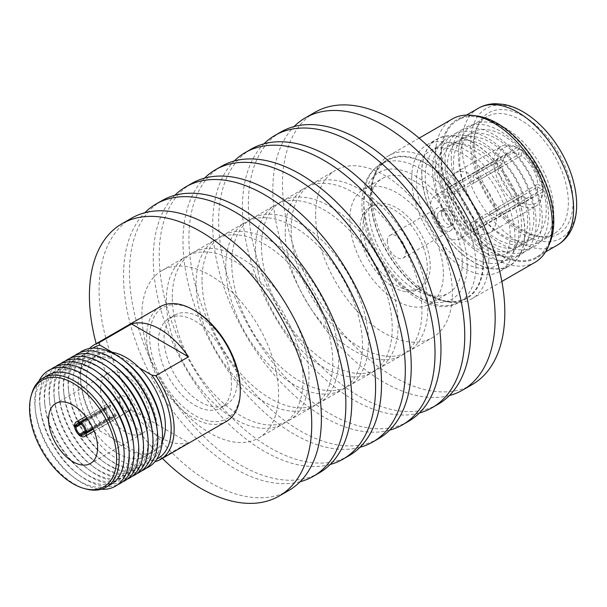 <?xml version="1.0" encoding="UTF-8"?>
<svg xmlns="http://www.w3.org/2000/svg" width="607" height="607" viewBox="0 0 607 607"><rect width="100%" height="100%" fill="white"/><g stroke="black" fill="none" stroke-linecap="round" stroke-linejoin="round"><path stroke-width="0.46" stroke-dasharray="3.04 2.28" d="M449.408 395.529A157.213 90.762 60 0 1 333.569 339.26A157.213 90.762 60 0 1 272.831 189.794A157.213 90.762 60 0 1 294.114 126.552M472.254 384.55A157.213 90.762 60 0 1 351.112 342.431A157.213 90.762 60 0 1 282.49 184.217A157.213 90.762 60 0 1 315.048 112.249M291.17 228.634A96.672 55.814 60 0 1 311.194 184.376A96.672 55.814 60 0 1 385.688 210.28A96.672 55.814 60 0 1 427.889 307.567A96.672 55.814 60 0 1 407.866 351.825A96.672 55.814 60 0 1 333.372 325.921A96.672 55.814 60 0 1 291.17 228.634M315.632 214.506A96.672 55.814 60 0 1 335.656 170.256A96.672 55.814 60 0 1 410.15 196.152A96.672 55.814 60 0 1 452.352 293.447A96.672 55.814 60 0 1 432.328 337.697A96.672 55.814 60 0 1 357.834 311.801A96.672 55.814 60 0 1 315.632 214.506M419.399 412.98A157.213 90.762 60 0 1 303.379 357.068A157.213 90.762 60 0 1 242.421 207.351A157.213 90.762 60 0 1 263.999 143.813M438.133 404.247A157.213 90.762 60 0 1 316.991 362.129A157.213 90.762 60 0 1 248.369 203.922A157.213 90.762 60 0 1 280.927 131.954M261.45 245.789A96.672 55.814 60 0 1 281.473 201.539A96.672 55.814 60 0 1 355.968 227.435A96.672 55.814 60 0 1 398.169 324.73A96.672 55.814 60 0 1 378.146 368.98A96.672 55.814 60 0 1 303.652 343.084A96.672 55.814 60 0 1 261.45 245.789M285.229 232.064A96.672 55.814 60 0 1 305.253 187.806A96.672 55.814 60 0 1 379.747 213.71A96.672 55.814 60 0 1 421.948 310.996A96.672 55.814 60 0 1 401.925 355.254A96.672 55.814 60 0 1 327.423 329.358A96.672 55.814 60 0 1 285.229 232.064M389.679 430.135A157.213 90.762 60 0 1 273.658 374.231A157.213 90.762 60 0 1 212.7 224.514A157.213 90.762 60 0 1 234.279 160.976M408.412 421.41A157.213 90.762 60 0 1 287.27 379.292A157.213 90.762 60 0 1 218.649 221.077A157.213 90.762 60 0 1 251.207 149.11M231.73 262.952A96.672 55.814 60 0 1 251.753 218.695A96.672 55.814 60 0 1 326.247 244.598A96.672 55.814 60 0 1 368.449 341.885A96.672 55.814 60 0 1 348.426 386.143A96.672 55.814 60 0 1 273.924 360.239A96.672 55.814 60 0 1 231.73 262.952M255.501 249.227A96.672 55.814 60 0 1 275.525 204.969A96.672 55.814 60 0 1 350.027 230.865A96.672 55.814 60 0 1 392.228 328.159A96.672 55.814 60 0 1 372.205 372.417A96.672 55.814 60 0 1 297.703 346.514A96.672 55.814 60 0 1 255.501 249.227M359.951 447.298A157.213 90.762 60 0 1 243.938 391.386A157.213 90.762 60 0 1 182.98 241.669A157.213 90.762 60 0 1 204.551 178.132M378.692 438.565A157.213 90.762 60 0 1 257.55 396.447A157.213 90.762 60 0 1 188.921 238.24A157.213 90.762 60 0 1 221.487 166.272M202.002 280.108A96.672 55.814 60 0 1 222.025 235.857A96.672 55.814 60 0 1 296.527 261.754A96.672 55.814 60 0 1 338.729 359.048A96.672 55.814 60 0 1 318.705 403.306A96.672 55.814 60 0 1 244.204 377.402A96.672 55.814 60 0 1 202.002 280.108M225.781 266.382A96.672 55.814 60 0 1 245.805 222.124A96.672 55.814 60 0 1 320.306 248.028A96.672 55.814 60 0 1 362.5 345.315A96.672 55.814 60 0 1 342.477 389.573A96.672 55.814 60 0 1 267.983 363.676A96.672 55.814 60 0 1 225.781 266.382M330.231 464.454A157.213 90.762 60 0 1 214.21 408.549A157.213 90.762 60 0 1 153.26 258.832A157.213 90.762 60 0 1 174.831 195.295M348.972 455.728A157.213 90.762 60 0 1 227.822 413.61A157.213 90.762 60 0 1 159.201 255.395A157.213 90.762 60 0 1 191.759 183.428M172.282 297.271A96.672 55.814 60 0 1 192.305 253.013A96.672 55.814 60 0 1 266.807 278.917A96.672 55.814 60 0 1 309.001 376.203A96.672 55.814 60 0 1 288.985 420.461A96.672 55.814 60 0 1 214.483 394.565A96.672 55.814 60 0 1 172.282 297.271M196.061 283.545A96.672 55.814 60 0 1 216.084 239.287A96.672 55.814 60 0 1 290.578 265.191A96.672 55.814 60 0 1 332.78 362.478A96.672 55.814 60 0 1 312.757 406.736A96.672 55.814 60 0 1 238.263 380.832A96.672 55.814 60 0 1 196.061 283.545M300.116 481.723A157.213 90.762 60 0 1 184.278 425.454A157.213 90.762 60 0 1 123.532 275.988A157.213 90.762 60 0 1 144.823 212.746M319.252 472.883A157.213 90.762 60 0 1 198.102 430.765A157.213 90.762 60 0 1 129.481 272.558A157.213 90.762 60 0 1 162.039 200.591M141.879 314.828A96.672 55.814 60 0 1 161.902 270.57A96.672 55.814 60 0 1 236.396 296.466A96.672 55.814 60 0 1 278.598 393.761A96.672 55.814 60 0 1 258.574 438.019A96.672 55.814 60 0 1 184.08 412.115A96.672 55.814 60 0 1 141.879 314.828M166.341 300.7A96.672 55.814 60 0 1 186.364 256.45A96.672 55.814 60 0 1 260.858 282.346A96.672 55.814 60 0 1 303.06 379.641A96.672 55.814 60 0 1 283.037 423.891A96.672 55.814 60 0 1 208.542 397.995A96.672 55.814 60 0 1 166.341 300.7M288.841 490.441A157.213 90.762 60 0 1 167.699 448.323A157.213 90.762 60 0 1 99.078 290.116A157.213 90.762 60 0 1 131.636 218.148M162.38 458.368A157.213 90.762 60 0 1 96.179 343.699M240.273 389.284A64.099 37.012 60 0 1 194.953 415.454A64.099 37.012 60 0 1 149.625 336.953A64.099 37.012 60 0 1 194.953 310.784M160.362 306.641A66.201 38.218 -120 0 0 150.217 359.693A66.201 38.218 -120 0 0 193.466 418.033A66.201 38.218 -120 0 0 226.563 421.311M75.541 425.856L104.321 409.239L105.671 410.013A6.518 3.763 -120 0 0 109.647 416.956L109.647 418.511A8.407 4.856 -120 0 0 110.246 418.891A8.407 4.856 -120 0 0 110.709 419.134L110.709 417.586L85.966 431.873M125.103 410.309A8.407 4.856 -120 0 0 129.306 410.727A8.407 4.856 -120 0 0 130.596 403.989A8.407 4.856 -120 0 0 125.103 396.583A8.407 4.856 -120 0 0 120.899 396.166A8.407 4.856 -120 0 0 119.609 402.904A8.407 4.856 -120 0 0 125.103 410.309M92.977 428.39L116.172 414.998L114.829 414.217A6.518 3.763 -120 0 0 110.709 407.001L110.709 405.453A8.407 4.856 -120 0 0 110.246 405.157A8.407 4.856 -120 0 0 109.647 404.854L109.647 406.409L80.989 422.95M110.709 405.453L87.484 418.86M110.709 417.586A6.518 3.763 -120 0 0 113.501 417.669A6.518 3.763 -120 0 0 114.814 415.294L116.165 416.068A8.407 4.856 -120 0 0 116.172 414.998M116.165 416.068L93.357 429.24M80.989 436.296L110.709 419.134M125.103 375.134A34.675 20.023 -120 0 0 107.765 373.411A34.675 20.023 -120 0 0 102.446 401.204A34.675 20.023 -120 0 0 125.103 431.759A34.675 20.023 -120 0 0 142.44 433.474A34.675 20.023 -120 0 0 147.759 405.688A34.675 20.023 -120 0 0 125.103 375.134M86.361 489.067A63.052 36.405 60 0 1 74.578 484.098A63.052 36.405 60 0 1 31.579 394.186M111.157 484.303A63.052 36.405 60 0 1 79.631 481.176A63.052 36.405 60 0 1 73.652 477.261A63.052 36.405 60 0 1 35.449 411.091A63.052 36.405 60 0 1 48.105 375.096M90.36 379.39A63.052 36.405 -120 0 0 84.388 375.475A63.052 36.405 -120 0 0 40.206 408.344A63.052 36.405 -120 0 0 78.409 474.522A63.052 36.405 -120 0 0 84.388 478.43A63.052 36.405 -120 0 0 128.563 445.561M38.833 381.211A66.831 38.582 -120 0 0 35.176 408.602A66.831 38.582 -120 0 0 75.67 478.748A66.831 38.582 -120 0 0 82.006 482.891A66.831 38.582 -120 0 0 101.217 489.272M95.117 376.644A63.052 36.405 -120 0 0 89.138 372.728A63.052 36.405 -120 0 0 44.964 405.597A63.052 36.405 -120 0 0 83.167 471.776A63.052 36.405 -120 0 0 89.138 475.691A63.052 36.405 -120 0 0 133.32 442.814M51.056 369.223A66.831 38.582 -120 0 0 39.933 405.855A66.831 38.582 -120 0 0 80.428 476.002A66.831 38.582 -120 0 0 86.763 480.152A66.831 38.582 -120 0 0 117.712 484.682M99.874 373.897A63.052 36.405 -120 0 0 93.895 369.982A63.052 36.405 -120 0 0 49.713 402.858A63.052 36.405 -120 0 0 87.924 469.029A63.052 36.405 -120 0 0 93.895 472.944A63.052 36.405 -120 0 0 138.077 440.067M55.806 366.476A66.831 38.582 -120 0 0 44.69 403.109A66.831 38.582 -120 0 0 85.185 473.255A66.831 38.582 -120 0 0 91.52 477.406A66.831 38.582 -120 0 0 122.47 481.943M104.624 371.15A63.052 36.405 -120 0 0 98.653 367.235A63.052 36.405 -120 0 0 54.471 400.112A63.052 36.405 -120 0 0 92.674 466.282A63.052 36.405 -120 0 0 98.653 470.197A63.052 36.405 -120 0 0 142.835 437.328M60.563 363.73A66.831 38.582 -120 0 0 49.44 400.362A66.831 38.582 -120 0 0 89.942 470.508A66.831 38.582 -120 0 0 96.27 474.659A66.831 38.582 -120 0 0 127.227 479.196M109.381 368.403A63.052 36.405 -120 0 0 103.41 364.488A63.052 36.405 -120 0 0 59.228 397.365A63.052 36.405 -120 0 0 97.431 463.536A63.052 36.405 -120 0 0 103.41 467.451A63.052 36.405 -120 0 0 147.584 434.582M65.321 360.983A66.831 38.582 -120 0 0 54.198 397.623A66.831 38.582 -120 0 0 94.692 467.762A66.831 38.582 -120 0 0 101.028 471.912A66.831 38.582 -120 0 0 131.985 476.449M114.139 365.664A63.052 36.405 -120 0 0 108.16 361.749A63.052 36.405 -120 0 0 63.985 394.618A63.052 36.405 -120 0 0 102.188 460.789A63.052 36.405 -120 0 0 108.16 464.704A63.052 36.405 -120 0 0 152.342 431.835M70.078 358.236A66.831 38.582 -120 0 0 58.955 394.876A66.831 38.582 -120 0 0 99.449 465.015A66.831 38.582 -120 0 0 105.785 469.165A66.831 38.582 -120 0 0 136.734 473.703M118.896 362.918A63.052 36.405 -120 0 0 112.917 359.003A63.052 36.405 -120 0 0 68.735 391.872A63.052 36.405 -120 0 0 106.946 458.042A63.052 36.405 -120 0 0 112.917 461.957A63.052 36.405 -120 0 0 157.099 429.088M74.828 355.497A66.831 38.582 -120 0 0 63.712 392.13A66.831 38.582 -120 0 0 104.207 462.268A66.831 38.582 -120 0 0 110.542 466.419A66.831 38.582 -120 0 0 141.492 470.956M123.646 360.171A63.052 36.405 -120 0 0 117.675 356.256A63.052 36.405 -120 0 0 73.09 381.993A63.052 36.405 -120 0 0 117.675 459.211A63.052 36.405 -120 0 0 161.857 426.342M79.585 352.75A66.831 38.582 -120 0 0 68.462 389.383A66.831 38.582 -120 0 0 108.964 459.529A66.831 38.582 -120 0 0 115.292 463.68A66.831 38.582 -120 0 0 146.249 468.209M117.675 453.383A55.905 32.277 -120 0 0 145.627 456.145A55.905 32.277 -120 0 0 154.193 411.349A55.905 32.277 -120 0 0 117.675 362.091A55.905 32.277 -120 0 0 89.722 359.321A55.905 32.277 -120 0 0 81.156 404.118A55.905 32.277 -120 0 0 117.675 453.383M110.603 352.098A55.905 32.277 -120 0 0 97.894 354.602A55.905 32.277 -120 0 0 112.341 438.117A55.905 32.277 -120 0 0 125.846 448.664A55.905 32.277 -120 0 0 139.352 453.71A55.905 32.277 -120 0 0 153.799 451.433A55.905 32.277 -120 0 0 162.319 441.676M160.028 437.336A66.201 38.218 -120 0 0 188.504 442.624L131.544 409.74A66.201 38.218 -120 0 0 160.028 437.336M92.78 348.13A64.099 37.012 -120 0 0 80.519 376.848A64.099 37.012 -120 0 0 99.882 430.924L151.811 460.903L155.809 461.502L188.504 442.624M200.598 317.643A51.701 29.849 60 0 1 234.37 363.206A51.701 29.849 60 0 1 226.449 404.634A51.701 29.849 60 0 1 200.598 402.069A51.701 29.849 60 0 1 166.819 356.514A51.701 29.849 60 0 1 174.748 315.086A51.701 29.849 60 0 1 200.598 317.643M194.953 405.332A51.701 29.849 -120 0 0 220.796 407.896A51.701 29.849 -120 0 0 228.725 366.469A51.701 29.849 -120 0 0 194.953 320.906A51.701 29.849 -120 0 0 169.103 318.349A51.701 29.849 -120 0 0 161.174 359.776A51.701 29.849 -120 0 0 194.953 405.332M99.882 430.924L98.858 428.618A66.201 38.218 60 0 1 80.519 375.134A66.201 38.218 60 0 1 89.487 348.494M114.829 414.217L85.109 431.38M80.989 424.164L110.709 407.001M86.035 431.911L114.814 415.294M105.671 410.013L81.065 424.217M85.086 431.137L109.647 416.956M151.811 460.903A64.099 37.012 -120 0 0 156.841 459.097M131.544 409.74L98.858 428.618M109.647 418.511L80.989 435.06M109.647 406.409A6.518 3.763 -120 0 0 106.984 406.379A6.518 3.763 -120 0 0 105.656 408.921L104.313 408.147A8.407 4.856 -120 0 0 104.321 409.239M104.313 408.147L74.593 425.302M86.869 418.003L109.647 404.854M80.989 423.162L105.656 408.921M112.341 352.318L139.352 367.91M360.012 228.976A47.574 27.467 -120 0 0 380.779 276.853A47.574 27.467 -120 0 0 417.441 289.6A47.574 27.467 -120 0 0 427.298 267.824A47.574 27.467 -120 0 0 406.523 219.946A47.574 27.467 -120 0 0 369.868 207.199A47.574 27.467 -120 0 0 360.012 228.976M362.933 227.291A47.574 27.467 -120 0 0 383.7 275.168A47.574 27.467 -120 0 0 420.363 287.915A47.574 27.467 -120 0 0 430.219 266.132A47.574 27.467 -120 0 0 409.452 218.254A47.574 27.467 -120 0 0 372.789 205.507A47.574 27.467 -120 0 0 362.933 227.291M474.158 144.83A69.919 40.366 60 0 1 477.11 127.113A69.919 40.366 60 0 1 532.134 122.075A69.919 40.366 60 0 1 573.038 201.919A69.919 40.366 60 0 1 540.42 236.768A69.919 40.366 60 0 1 474.158 144.83M472.99 147.539A67.438 38.931 60 0 1 475.835 130.444A67.438 38.931 60 0 1 486.958 116.665A67.438 38.931 60 0 1 538.917 134.731A67.438 38.931 60 0 1 568.357 202.594A67.438 38.931 60 0 1 554.388 233.467A67.438 38.931 60 0 1 536.899 236.206A67.438 38.931 60 0 1 472.99 147.539M458.361 155.984A67.438 38.931 60 0 1 472.329 125.11A67.438 38.931 60 0 1 524.296 143.176A67.438 38.931 60 0 1 553.728 211.039A67.438 38.931 60 0 1 539.76 241.912A67.438 38.931 60 0 1 487.8 223.846A67.438 38.931 60 0 1 458.361 155.984M459.651 160.301A61.231 35.35 60 0 1 502.945 135.308A61.231 35.35 60 0 1 546.247 210.295A61.231 35.35 60 0 1 502.945 235.288A61.231 35.35 60 0 1 459.651 160.301M451.236 159.019A68.758 39.698 60 0 1 499.849 130.945A68.758 39.698 60 0 1 548.47 215.159A68.758 39.698 60 0 1 499.849 243.225A68.758 39.698 60 0 1 451.236 159.019M453.459 163.875A61.231 35.35 60 0 1 496.754 138.882A61.231 35.35 60 0 1 540.055 213.869A61.231 35.35 60 0 1 496.754 238.87A61.231 35.35 60 0 1 453.459 163.875M445.045 162.593A68.758 39.698 60 0 1 493.658 134.519A68.758 39.698 60 0 1 542.279 218.732A68.758 39.698 60 0 1 493.658 246.799A68.758 39.698 60 0 1 445.045 162.593M447.268 167.449A61.231 35.35 60 0 1 490.562 142.455A61.231 35.35 60 0 1 533.864 217.443A61.231 35.35 60 0 1 490.562 242.443A61.231 35.35 60 0 1 447.268 167.449M438.846 166.166A68.758 39.698 60 0 1 487.467 138.093A68.758 39.698 60 0 1 536.087 222.306A68.758 39.698 60 0 1 487.467 250.38A68.758 39.698 60 0 1 438.846 166.166M441.077 171.03A61.231 35.35 60 0 1 484.371 146.029A61.231 35.35 60 0 1 527.665 221.016A61.231 35.35 60 0 1 484.371 246.017A61.231 35.35 60 0 1 441.077 171.03M432.654 169.74A68.758 39.698 60 0 1 481.275 141.666A68.758 39.698 60 0 1 529.896 225.88A68.758 39.698 60 0 1 481.275 253.954A68.758 39.698 60 0 1 432.654 169.74M434.885 174.604A61.231 35.35 60 0 1 478.179 149.603A61.231 35.35 60 0 1 521.474 224.598A61.231 35.35 60 0 1 478.179 249.591A61.231 35.35 60 0 1 434.885 174.604M421.819 172.684A72.81 42.042 60 0 1 473.308 142.964A72.81 42.042 60 0 1 524.789 232.14A72.81 42.042 60 0 1 473.308 261.86A72.81 42.042 60 0 1 421.819 172.684M421.675 172.6A73.022 42.156 60 0 1 436.797 139.178A73.022 42.156 60 0 1 493.066 158.738A73.022 42.156 60 0 1 524.941 232.223A73.022 42.156 60 0 1 509.819 265.646A73.022 42.156 60 0 1 453.55 246.085A73.022 42.156 60 0 1 421.675 172.6M411.705 178.359A73.022 42.156 60 0 1 426.827 144.929A73.022 42.156 60 0 1 483.096 164.497A73.022 42.156 60 0 1 514.964 237.982A73.022 42.156 60 0 1 499.842 271.405A73.022 42.156 60 0 1 443.573 251.844A73.022 42.156 60 0 1 411.705 178.359M510.138 235.19A66.193 38.218 60 0 1 496.427 265.494A66.193 38.218 60 0 1 445.424 247.762A66.193 38.218 60 0 1 416.531 181.144A66.193 38.218 60 0 1 430.242 150.847A66.193 38.218 60 0 1 481.245 168.579A66.193 38.218 60 0 1 510.138 235.19M518.917 230.129A66.193 38.218 60 0 1 505.206 260.426A66.193 38.218 60 0 1 454.195 242.694A66.193 38.218 60 0 1 425.302 176.076A66.193 38.218 60 0 1 439.013 145.779A66.193 38.218 60 0 1 490.024 163.511A66.193 38.218 60 0 1 518.917 230.129M441.63 213.269A9.105 5.258 60 0 1 443.512 209.104A9.105 5.258 60 0 1 450.531 211.54A9.105 5.258 60 0 1 454.499 220.698A9.105 5.258 60 0 1 452.617 224.871A9.105 5.258 60 0 1 445.599 222.428A9.105 5.258 60 0 1 441.63 213.269M437.533 215.637A9.105 5.258 60 0 1 439.415 211.471A9.105 5.258 60 0 1 446.433 213.907A9.105 5.258 60 0 1 450.402 223.065A9.105 5.258 60 0 1 448.52 227.23A9.105 5.258 60 0 1 441.509 224.795A9.105 5.258 60 0 1 437.533 215.637M434.695 213.998A13.111 7.572 60 0 1 437.412 207.996A13.111 7.572 60 0 1 447.518 211.509A13.111 7.572 60 0 1 453.239 224.704A13.111 7.572 60 0 1 450.523 230.706A13.111 7.572 60 0 1 440.416 227.193A13.111 7.572 60 0 1 434.695 213.998M387.304 241.358A13.111 7.572 60 0 1 390.02 235.357A13.111 7.572 60 0 1 400.127 238.87A13.111 7.572 60 0 1 405.848 252.064A13.111 7.572 60 0 1 403.131 258.066A13.111 7.572 60 0 1 393.033 254.553A13.111 7.572 60 0 1 387.304 241.358M443.383 273.734A66.193 38.218 60 0 1 429.673 304.039A66.193 38.218 60 0 1 378.669 286.299A66.193 38.218 60 0 1 349.769 219.688A66.193 38.218 60 0 1 363.479 189.384A66.193 38.218 60 0 1 414.49 207.116A66.193 38.218 60 0 1 443.383 273.734M462.314 262.801A66.193 38.218 60 0 1 448.603 293.105A66.193 38.218 60 0 1 397.6 275.373A66.193 38.218 60 0 1 368.707 208.755A66.193 38.218 60 0 1 382.41 178.458A66.193 38.218 60 0 1 433.421 196.19A66.193 38.218 60 0 1 462.314 262.801M483.089 261.526A79.327 45.798 60 0 1 466.662 297.84A79.327 45.798 60 0 1 405.537 276.595A79.327 45.798 60 0 1 370.907 196.759A79.327 45.798 60 0 1 387.342 160.445A79.327 45.798 60 0 1 448.467 181.705A79.327 45.798 60 0 1 483.089 261.526M483.513 261.769A79.919 46.14 60 0 1 446.228 301.611A79.919 46.14 60 0 1 370.49 196.516A79.919 46.14 60 0 1 373.866 176.258A79.919 46.14 60 0 1 436.767 170.514A79.919 46.14 60 0 1 483.513 261.769M488.832 261.002A82.742 47.771 60 0 1 471.7 298.879A82.742 47.771 60 0 1 450.235 302.248A82.742 47.771 60 0 1 371.818 193.443A82.742 47.771 60 0 1 375.316 172.471A82.742 47.771 60 0 1 388.958 155.567A82.742 47.771 60 0 1 452.716 177.737A82.742 47.771 60 0 1 488.832 261.002M535.131 262.262A82.742 47.771 60 0 1 471.366 240.091A82.742 47.771 60 0 1 435.249 156.826A82.742 47.771 60 0 1 452.39 118.949M549.927 242.671A79.919 46.14 60 0 1 486.829 246.685A79.919 46.14 60 0 1 440.758 155.953A79.919 46.14 60 0 1 476.753 115.929M553.144 220.834A79.016 45.624 60 0 1 536.778 257.011A79.016 45.624 60 0 1 475.888 235.842A79.016 45.624 60 0 1 441.395 156.318A79.016 45.624 60 0 1 457.761 120.148A79.016 45.624 60 0 1 518.651 141.317A79.016 45.624 60 0 1 553.144 220.834M571.377 174.611A74.881 43.234 60 0 1 576.544 203.944A74.881 43.234 60 0 1 523.598 234.514A74.881 43.234 60 0 1 470.645 142.804A74.881 43.234 60 0 1 546.414 131.385M460.576 238.665A25.031 14.454 60 0 1 441.289 231.957A25.031 14.454 60 0 1 430.363 206.767A25.031 14.454 60 0 1 435.553 195.31A25.031 14.454 60 0 1 454.84 202.017A25.031 14.454 60 0 1 465.766 227.2A25.031 14.454 60 0 1 460.576 238.665L532.605 197.078A25.031 14.454 60 0 0 537.749 186.948L489.773 214.65A25.031 14.454 -120 0 0 489.811 213.323A25.031 14.454 -120 0 0 489.773 211.949L496.511 215.834A34.546 19.948 60 0 0 473.278 175.605L473.278 183.382A25.031 14.454 -120 0 0 470.941 182.032L470.941 174.255A34.546 19.948 60 0 0 454.84 173.185L501.056 146.499A34.546 19.948 60 0 1 517.164 147.569L518.917 148.586L518.917 154.337L470.941 182.032M473.278 183.382L521.254 155.688A25.031 14.454 60 0 1 537.749 184.247L489.773 211.949M502.429 163.86L497.444 160.984L493.931 160.976L447.708 187.662L454.453 191.554L502.429 163.86A25.031 14.454 60 0 1 507.573 153.73A25.031 14.454 60 0 1 518.917 154.337M454.453 191.554A25.031 14.454 -120 0 0 454.415 192.882A25.031 14.454 -120 0 0 454.453 194.255L447.708 190.37A34.546 19.948 60 0 0 470.941 230.599L470.941 222.822A25.031 14.454 -120 0 0 473.278 224.173L473.278 231.95A34.546 19.948 60 0 0 489.386 233.02L535.602 206.334A34.546 19.948 60 0 1 519.501 205.265L521.254 202.222L521.254 196.471L473.278 224.173M470.941 222.822L518.917 195.12A25.031 14.454 60 0 1 502.429 166.561L454.453 194.255M532.605 197.078A25.031 14.454 60 0 1 521.254 196.471M537.749 186.948L542.726 189.824A32.065 18.514 60 0 1 521.254 202.222M518.917 195.12L518.917 200.871A32.065 18.514 60 0 1 497.444 163.685L502.429 166.561M542.726 189.824L542.726 191.858A34.546 19.948 60 0 1 535.602 206.334M518.917 200.871L517.164 203.914A34.546 19.948 60 0 1 493.931 163.685L497.444 163.685M542.726 191.858L496.511 218.543A34.546 19.948 60 0 1 489.386 233.02M519.501 205.265L473.278 231.95M517.164 203.914L470.941 230.599M493.931 163.685L447.708 190.37M497.444 160.984A32.065 18.514 60 0 1 518.917 148.586M493.931 160.976A34.546 19.948 60 0 1 501.056 146.499M447.708 187.662A34.546 19.948 60 0 1 454.84 173.185M517.164 147.569L470.941 174.255M521.254 155.688L521.254 149.937A32.065 18.514 60 0 1 542.726 187.123L537.749 184.247M521.254 149.937L519.501 148.92A34.546 19.948 60 0 1 542.726 189.149L542.726 187.123M519.501 148.92L473.278 175.605M542.726 189.149L496.511 215.834M496.511 218.543L489.773 214.65M467.215 265.631A73.121 42.217 60 0 1 415.507 295.48A73.121 42.217 60 0 1 363.805 205.932A73.121 42.217 60 0 1 415.507 176.076A73.121 42.217 60 0 1 467.215 265.631M475.987 265.631A79.327 45.798 60 0 1 459.56 301.945A79.327 45.798 60 0 1 398.435 280.692A79.327 45.798 60 0 1 363.805 200.864A79.327 45.798 60 0 1 380.24 164.55A79.327 45.798 60 0 1 441.365 185.803A79.327 45.798 60 0 1 475.987 265.631M557.256 245.19A79.016 45.624 60 0 1 496.367 224.013A79.016 45.624 60 0 1 461.874 144.496A79.016 45.624 60 0 1 478.24 108.319M311.194 184.376L335.656 170.256M281.473 201.539L305.253 187.806M251.753 218.695L275.525 204.969M222.025 235.857L245.805 222.124M192.305 253.013L216.084 239.287M161.902 270.57L186.364 256.45M258.574 438.019L283.037 423.891M288.985 420.461L312.757 406.736M318.705 403.306L342.477 389.573M348.426 386.143L372.205 372.417M378.146 368.98L401.925 355.254M407.866 351.825L432.328 337.697M94.115 431.046L129.306 410.727M107.765 373.411L55.753 403.443M145.627 456.145L153.799 451.433M226.449 404.634L220.796 407.896M80.519 376.848L80.519 375.134M113.501 417.669L83.781 434.824M174.748 315.086L169.103 318.349M89.722 359.321L97.894 354.602M106.946 458.042L108.964 459.529M68.735 391.872L68.462 389.383M102.188 460.789L104.207 462.268M63.985 394.618L63.712 392.13M97.431 463.536L99.449 465.015M59.228 397.365L58.955 394.876M92.674 466.282L94.692 467.762M54.471 400.112L54.198 397.623M87.924 469.029L89.942 470.508M49.713 402.858L49.44 400.362M83.167 471.776L85.185 473.255M44.964 405.597L44.69 403.109M78.409 474.522L80.428 476.002M40.206 408.344L39.933 405.855M73.652 477.261L75.67 478.748M35.449 411.091L35.176 408.602M142.44 433.474L90.428 463.505M85.708 416.485L120.899 396.166M106.984 406.379L77.264 423.542M417.441 289.6L420.363 287.915M475.835 130.444L477.11 127.113M472.329 125.11L486.958 116.665M426.827 144.929L436.797 139.178M496.427 265.494L505.206 260.426M439.415 211.471L443.512 209.104M390.02 235.357L437.412 207.996M429.673 304.039L448.603 293.105M387.342 160.445L380.24 164.55C375.376 167.388 371.438 171.364 368.434 176.478C364.124 183.974 361.977 192.943 361.992 203.398C360.057 256.86 423.155 325.435 459.56 301.945L466.662 297.84M446.228 301.611L450.235 302.248M471.7 298.879L501.86 281.466M536.778 257.011L545.541 251.951M435.553 195.31L507.573 153.73M457.761 120.148L466.517 115.087M388.958 155.567L419.118 138.153M373.866 176.258L375.316 172.471M363.479 189.384L382.41 178.458M403.131 258.066L450.523 230.706M448.52 227.23L452.617 224.871M430.242 150.847L439.013 145.779M499.842 271.405L509.819 265.646M539.76 241.912L554.388 233.467M536.899 236.206L540.42 236.768M369.868 207.199L372.789 205.507"/><path stroke-width="0.91" d="M294.114 126.552A157.213 90.762 60 0 1 305.389 117.826A157.213 90.762 60 0 1 426.531 159.945A157.213 90.762 60 0 1 495.16 318.159A157.213 90.762 60 0 1 462.595 390.126A157.213 90.762 60 0 1 449.408 395.529M305.389 117.826L315.048 112.249A157.213 90.762 60 0 1 436.19 154.368A157.213 90.762 60 0 1 504.819 312.582A157.213 90.762 60 0 1 472.254 384.55L462.595 390.126M263.999 143.813A157.213 90.762 60 0 1 274.979 135.384A157.213 90.762 60 0 1 396.128 177.502A157.213 90.762 60 0 1 464.75 335.709A157.213 90.762 60 0 1 432.192 407.676A157.213 90.762 60 0 1 419.399 412.98M274.979 135.384L280.927 131.954A157.213 90.762 60 0 1 402.069 174.072A157.213 90.762 60 0 1 470.698 332.279A157.213 90.762 60 0 1 438.133 404.247L432.192 407.676M234.279 160.976A157.213 90.762 60 0 1 245.258 152.547A157.213 90.762 60 0 1 366.408 194.665A157.213 90.762 60 0 1 435.029 352.872A157.213 90.762 60 0 1 402.471 424.839A157.213 90.762 60 0 1 389.679 430.135M245.258 152.547L251.207 149.11A157.213 90.762 60 0 1 372.349 191.228A157.213 90.762 60 0 1 440.97 349.442A157.213 90.762 60 0 1 408.412 421.41L402.471 424.839M204.551 178.132A157.213 90.762 60 0 1 215.538 169.702A157.213 90.762 60 0 1 336.688 211.82A157.213 90.762 60 0 1 405.309 370.027A157.213 90.762 60 0 1 372.744 442.002A157.213 90.762 60 0 1 359.951 447.298M215.538 169.702L221.487 166.272A157.213 90.762 60 0 1 342.629 208.391A157.213 90.762 60 0 1 411.25 366.598A157.213 90.762 60 0 1 378.692 438.565L372.744 442.002M174.831 195.295A157.213 90.762 60 0 1 185.818 186.865A157.213 90.762 60 0 1 306.96 228.983A157.213 90.762 60 0 1 375.589 387.19A157.213 90.762 60 0 1 343.023 459.158A157.213 90.762 60 0 1 330.231 464.454M185.818 186.865L191.759 183.428A157.213 90.762 60 0 1 312.909 225.546A157.213 90.762 60 0 1 381.53 383.761A157.213 90.762 60 0 1 348.972 455.728L343.023 459.158M144.823 212.746A157.213 90.762 60 0 1 156.098 204.02A157.213 90.762 60 0 1 277.24 246.138A157.213 90.762 60 0 1 345.861 404.353A157.213 90.762 60 0 1 313.303 476.32A157.213 90.762 60 0 1 300.116 481.723M156.098 204.02L162.039 200.591A157.213 90.762 60 0 1 283.188 242.709A157.213 90.762 60 0 1 351.81 400.916A157.213 90.762 60 0 1 319.252 472.883L313.303 476.32M96.179 343.699A157.213 90.762 60 0 1 89.411 295.692A157.213 90.762 60 0 1 121.977 223.725A157.213 90.762 60 0 1 243.119 265.843A157.213 90.762 60 0 1 311.74 424.05A157.213 90.762 60 0 1 279.182 496.018A157.213 90.762 60 0 1 162.38 458.368M121.977 223.725L131.636 218.148A157.213 90.762 60 0 1 252.778 260.266A157.213 90.762 60 0 1 321.399 418.473A157.213 90.762 60 0 1 288.841 490.441L279.182 496.018M194.953 310.784L193.466 309.927L194.953 310.784A64.099 37.012 60 0 1 240.273 389.284L240.273 391.007A66.201 38.218 -120 0 0 193.466 309.927L193.466 309.927A66.201 38.218 -120 0 0 160.362 306.641L94.229 344.822A66.201 38.218 60 0 1 98.858 342.818L99.882 345.125L112.341 352.318A55.905 32.277 -120 0 0 110.603 352.098M98.858 342.818L131.544 323.941L188.504 356.825L155.809 375.703A66.201 38.218 60 0 1 160.43 459.491L226.563 421.311A66.201 38.218 -120 0 0 240.273 391.007M87.484 418.86L80.989 422.609A8.407 4.856 -120 0 1 86.452 432.154L92.977 428.39M93.357 429.24L86.437 433.231A8.407 4.856 -120 0 1 84.722 436.463L94.115 431.046M85.966 431.873L80.989 434.749L80.989 436.296A8.407 4.856 -120 0 0 84.722 436.463M73.09 405.157A34.675 20.023 -120 0 0 55.753 403.443A34.675 20.023 -120 0 0 50.434 431.228A34.675 20.023 -120 0 0 73.09 461.79A34.675 20.023 -120 0 0 90.428 463.505A34.675 20.023 -120 0 0 95.747 435.72A34.675 20.023 -120 0 0 73.09 405.157M73.09 483.749A61.58 35.555 -120 0 0 84.593 488.605A61.58 35.555 -120 0 0 116.24 451.684A61.58 35.555 -120 0 0 73.09 383.199A61.58 35.555 -120 0 0 31.094 395.946A61.58 35.555 -120 0 0 73.09 483.749M31.094 395.946L31.579 394.186A63.052 36.405 60 0 1 43.051 378.017A63.052 36.405 60 0 1 74.578 381.135A63.052 36.405 60 0 1 115.762 436.699A63.052 36.405 60 0 1 106.104 487.216A63.052 36.405 60 0 1 86.361 489.067L84.593 488.605M43.051 378.017L48.105 375.096A63.052 36.405 60 0 1 79.631 378.222A63.052 36.405 60 0 1 120.816 433.777A63.052 36.405 60 0 1 111.157 484.303L106.104 487.216M101.217 489.272A66.831 38.582 -120 0 0 128.836 448.049L128.563 445.561A63.052 36.405 -120 0 0 90.36 379.39L88.341 377.911A66.831 38.582 -120 0 0 82.006 373.76A66.831 38.582 -120 0 0 38.833 381.211M128.836 448.049A66.831 38.582 -120 0 0 88.341 377.911M117.712 484.682A66.831 38.582 -120 0 0 133.593 445.303L133.32 442.814A63.052 36.405 -120 0 0 95.117 376.644L93.099 375.164A66.831 38.582 -120 0 0 86.763 371.014A66.831 38.582 -120 0 0 51.056 369.223M133.593 445.303A66.831 38.582 -120 0 0 93.099 375.164M122.47 481.943A66.831 38.582 -120 0 0 138.35 442.556L138.077 440.067A63.052 36.405 -120 0 0 99.874 373.897L97.856 372.417A66.831 38.582 -120 0 0 91.52 368.267A66.831 38.582 -120 0 0 55.806 366.476M138.35 442.556A66.831 38.582 -120 0 0 97.856 372.417M127.227 479.196A66.831 38.582 -120 0 0 143.108 439.817L142.835 437.328A63.052 36.405 -120 0 0 104.624 371.15L102.606 369.671A66.831 38.582 -120 0 0 96.27 365.52A66.831 38.582 -120 0 0 60.563 363.73M143.108 439.817A66.831 38.582 -120 0 0 102.606 369.671M131.985 476.449A66.831 38.582 -120 0 0 147.858 437.07L147.584 434.582A63.052 36.405 -120 0 0 109.381 368.403L107.363 366.924A66.831 38.582 -120 0 0 101.028 362.774A66.831 38.582 -120 0 0 65.321 360.983M147.858 437.07A66.831 38.582 -120 0 0 107.363 366.924M136.734 473.703A66.831 38.582 -120 0 0 152.615 434.324L152.342 431.835A63.052 36.405 -120 0 0 114.139 365.664L112.12 364.177A66.831 38.582 -120 0 0 105.785 360.027A66.831 38.582 -120 0 0 70.078 358.236M152.615 434.324A66.831 38.582 -120 0 0 112.12 364.177M141.492 470.956A66.831 38.582 -120 0 0 157.372 431.577L157.099 429.088A63.052 36.405 -120 0 0 118.896 362.918L116.878 361.431A66.831 38.582 -120 0 0 110.542 357.288A66.831 38.582 -120 0 0 74.828 355.497M157.372 431.577A66.831 38.582 -120 0 0 116.878 361.431M146.249 468.209A66.831 38.582 -120 0 0 162.13 428.83L161.857 426.342A63.052 36.405 -120 0 0 123.646 360.171L121.628 358.691A66.831 38.582 -120 0 0 115.292 354.541A66.831 38.582 -120 0 0 79.585 352.75M162.13 428.83A66.831 38.582 -120 0 0 121.628 358.691M162.319 441.676A55.905 32.277 -120 0 0 139.352 367.91A55.905 32.277 -120 0 0 125.846 357.371A55.905 32.277 -120 0 0 112.341 352.318M188.504 356.825A66.201 38.218 -120 0 0 160.028 329.229A66.201 38.218 -120 0 0 131.544 323.941M160.43 459.491A66.201 38.218 60 0 1 155.809 461.502L155.172 461.411M99.882 345.125A64.099 37.012 -120 0 0 92.78 348.13M89.487 348.494A66.201 38.218 60 0 1 94.229 344.822M86.452 432.154L85.109 431.38A6.518 3.763 -120 0 0 80.989 424.164L80.989 422.609M80.989 434.749A6.518 3.763 -120 0 0 83.781 434.824A6.518 3.763 -120 0 0 85.094 432.457L86.437 433.231M79.927 434.119L79.927 435.667A8.407 4.856 -120 0 1 74.6 426.395L75.943 427.176A6.518 3.763 -120 0 0 79.927 434.119L85.086 431.137M85.094 432.457L86.035 431.911M81.065 424.217L75.943 427.176M139.352 367.91L151.811 375.103L155.809 375.703M156.841 459.097A64.099 37.012 -120 0 0 151.811 375.103M80.989 435.06L79.927 435.667M74.6 426.395L75.541 425.856M86.869 418.003L79.927 422.009A8.407 4.856 -120 0 0 76.315 421.903A8.407 4.856 -120 0 0 74.593 425.302L75.928 426.084L80.989 423.162M79.927 422.009L79.927 423.565A6.518 3.763 -120 0 0 77.264 423.542A6.518 3.763 -120 0 0 75.928 426.084M80.989 422.95L79.927 423.565M419.118 138.153L452.39 118.949A82.742 47.771 60 0 1 472.519 115.391A82.742 47.771 60 0 1 552.264 224.385A82.742 47.771 60 0 1 548.273 246.609A82.742 47.771 60 0 1 535.131 262.262L501.86 281.466M472.519 115.391L476.753 115.929A79.919 46.14 60 0 1 553.781 221.206A79.919 46.14 60 0 1 549.927 242.671L548.273 246.609M546.414 131.385A74.881 43.234 60 0 1 571.377 174.611C574.859 185.044 576.612 195.105 576.65 204.794C576.688 215.151 574.526 224.233 570.17 232.026C566.953 237.641 562.643 242.026 557.256 245.19A79.016 45.624 60 0 0 573.623 209.013A79.016 45.624 60 0 0 539.13 129.496A79.016 45.624 60 0 0 478.24 108.319C483.673 105.239 489.621 103.698 496.094 103.721L503.537 104.389C510.092 105.565 516.61 108.046 523.075 111.817C531.391 116.681 539.168 123.206 546.414 131.385M76.315 421.903L85.708 416.485M545.541 251.951L557.256 245.19M466.517 115.087L478.24 108.319"/></g></svg>
